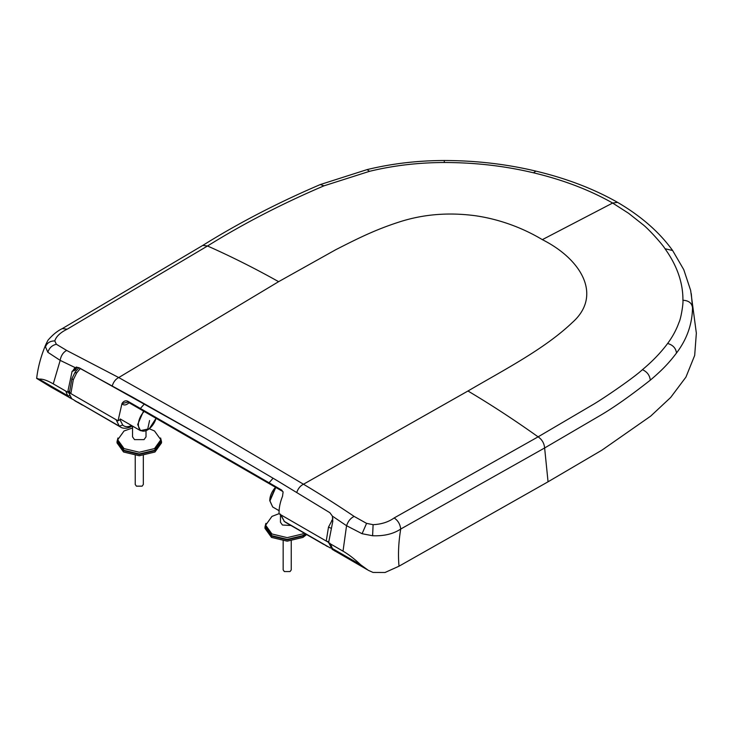 <?xml version="1.0" encoding="UTF-8"?>
<svg xmlns="http://www.w3.org/2000/svg" width="733" height="733" viewBox="0 0 733 733"><rect width="100%" height="100%" fill="white"/><g stroke="black" fill="none" stroke-linecap="round" stroke-linejoin="round"><path stroke-width="1.1" d="M290.057 571.557L284.349 571.557L290.057 571.557L291.248 569.908L291.248 540.954M283.158 540.954L283.158 569.908L284.349 571.557M280.464 515.088L280.464 522.272L282.443 525.02L290.983 525.497M279.053 513.668L271.961 516.389L265.648 525.195L271.961 533.99L287.199 537.637L302.445 533.99L303.984 533.001M265.648 525.195L265.648 526.926L271.961 535.731L287.199 539.378L302.445 535.731L305.258 533.734M305.789 534.045L302.921 536.089L287.199 539.845L271.485 536.089L264.97 527.009L265.868 523.399M306.651 534.54L302.921 537.408L287.199 541.165L271.485 537.408L264.97 528.328L264.97 527.009M326.029 545.499L330.409 548.027L322.456 543.437L327.358 546.506M129.613 402.27C126.36 405.312 123.804 405.77 121.953 403.645L128.156 402.014L282.031 490.853L281.664 490.056L283.103 492.008L282.507 496.342C280.052 502.462 278.897 508.281 279.053 513.796L280.95 514.887L284.358 521.447L285.696 522.446L323.775 544.427M281.664 490.056L140.397 408.473M328.723 541.797L326.322 541.091L280.959 514.896M326.322 541.091L328.641 542.393M332.131 549.329L333.689 550.226L331.948 548.925L328.631 542.484M74.949 400.85L79.017 403.123L71.697 398.66L68.481 392.228L70.78 393.548L69.543 392.201L71.935 378.604L73.291 379.776L76.626 373.005L80.3 368.552M120.643 427.147L77.625 402.087M122.191 403.214C123.804 400.997 125.682 400.337 127.835 401.244L128.642 402.499L282.544 491.348M144.538 403.81L140.388 408.473L127.835 401.244M121.953 403.645L118.04 420.834L70.78 393.548M118.04 420.834L119.992 419.716L122.741 425.058C124.793 426.927 127.496 427.183 130.868 425.827L131.555 425.506M69.571 391.596L68.481 392.228M129.897 427.229L129.988 427.192C126.131 428.64 122.988 428.613 120.569 427.11L119.287 426.139L116.135 419.734M69.653 391.074L67.693 392.201L65.787 391.101L67.628 395.673L69.186 397.515L71.981 398.926M79.237 367.819L204.855 438.068L276.24 480.088L329.868 512.706L332.416 516.16L332.727 521.694L328.586 542.832L330.491 543.932L332.416 548.55L334.019 550.41L367.151 569.623M94.236 376.102L78.578 367.627L75.004 367.545L72.567 371.237L77.121 367.306L75.242 370.147L72.567 371.237M72.118 371.237L67.693 392.201M75.242 370.147L75.966 367.581M691.274 293.649L692.52 307.768C692.236 324.215 686.894 339.315 676.486 353.049C669.192 362.624 662.742 369.634 650.29 380.17C629.794 396.315 612.559 408.4 598.595 416.417L544.628 447.973L400.694 529.052C393.328 533.963 383.964 536.199 372.602 535.741L362.084 533.716L346.553 525.708L343.017 551.161C348.633 554.423 354.525 558.967 360.7 564.795L368.287 570.301L373.051 572.446L385.036 572.491L399.018 566.197C397.955 554.634 398.532 542.237 400.731 529.024M672.628 250.521C659.453 232.187 641.091 216.134 617.534 202.345L612.651 203.041L542.338 239.645C523.738 228.476 500.557 219.359 475.286 215.722C448.303 212.13 422.767 214.274 398.697 222.172C374.682 229.951 357.218 238.756 335.632 249.779L278.613 281.674C254.892 268.388 231.197 256.495 207.521 245.995C243.164 223.794 281.985 203.737 323.986 185.834L369.487 171.33C393.41 165.521 418.351 162.579 444.308 162.506C475.204 162.543 504.936 165.979 533.496 172.805C563.292 179.915 589.671 189.994 612.651 203.041L628.593 213.294L642.685 224.417C648.412 228.733 662.54 244.437 665.023 248.734L672.628 250.521L683.77 269.662L690.66 290.47L696.35 333.149L694.682 355.432L685.951 377.092L670.686 397.451L650.702 416.106L601.94 450.154L548.055 481.792L399.018 566.197M542.338 239.645C581.993 259.592 602.434 295.82 572.4 322.456C544.683 348.89 505.303 369.157 467.966 391.001C491.376 404.918 514.749 420.201 538.095 436.85L592.97 404.607C602.068 399.366 632.808 378.567 642.429 369.679C652.352 361.433 660.763 352.692 667.644 343.465C672.637 336.694 676.431 329.648 679.033 322.318C681.003 318.543 683.431 303.288 682.927 300.273C683.064 282.846 677.1 265.676 665.023 248.744M467.966 391.001L303.48 484.229C320.614 494.436 337.501 505.165 354.14 516.417L366.573 523.371L373.106 524.681C381.472 524.269 388.49 522.024 394.162 517.947L538.095 436.85C541.989 439.479 544.17 443.19 544.628 447.973L548.055 481.792M278.613 281.674L118.728 377.559L66.657 350.438L56.349 344.263L54.792 340.909C56.203 336.438 60.335 332.525 67.207 329.181L207.521 245.995L202.775 245.418C238.674 223.006 277.862 202.711 320.339 184.542L367.041 169.616M39.17 379.163L48.057 384.367L50.559 386.859L36.65 378.402C38.006 366.931 41.121 355.496 46.014 344.107L45.483 346.883L47.865 352.298L60.188 360.379L53.262 383.872C47.114 380.345 42.422 378.778 39.17 379.163L36.677 378.237M360.7 564.795L332.416 548.55L329.74 543.052M48.057 384.367L67.628 395.673L69.635 395.82M343.017 551.161L330.491 543.932M53.262 383.872L65.787 391.101M332.425 516.16L346.544 525.708M75.004 367.535L60.188 360.379M78.743 367.719L133.214 397.506L205.011 438.151M142.138 486.153L136.42 486.153L142.138 486.153L143.32 484.504L143.32 455.55M135.238 455.55L135.238 484.504L136.42 486.153M132.536 426.084L132.536 436.868L134.515 439.617L144.044 439.617L146.014 436.868L146.014 430.72M132.536 427.962L124.033 430.986L117.72 439.782L124.033 448.587L139.279 452.234L154.516 448.587L160.839 439.782L154.516 430.986L149.266 428.759M117.72 439.782L117.72 441.523L124.033 450.328L139.279 453.974L154.516 450.328L160.839 441.523L160.839 439.782M160.609 437.995L161.507 441.605L154.993 450.676L139.279 454.442L123.556 450.676L117.042 441.605L117.94 437.995M161.507 441.605L161.507 442.924L154.993 452.004L139.279 455.761L123.556 452.004L117.042 442.924L117.042 441.605M204.928 446.131L205.533 446.818M332.965 518.634L328.494 527.119L326.231 541.036M269.084 482.772L273.116 478.209M322.456 543.437L284.358 521.447L280.198 513.998M331.151 528.255L328.494 527.119M332.883 520.971L331.765 520.32M70.863 393.603L73.291 379.776M122.741 425.058L119.287 426.139L81.189 404.149M76.626 373.005C74.949 372.025 74.665 371.979 75.756 372.877M78.843 367.764L75.087 372.227L71.935 378.604M132.352 425.974L129.979 427.192L130.868 425.827M351.968 559.82L354.479 562.33M50.559 386.859L72.136 399.054M112.241 385.934C113.487 381.902 115.649 379.108 118.728 377.559L211.434 429.749L303.48 484.229C300.374 485.759 298.129 488.499 296.764 492.466M70.808 397.689L69.186 397.515M331.847 548.027L334.019 550.41M682.927 300.264C688.708 300.557 691.906 303.059 692.52 307.768M667.644 343.465C672.949 345.014 675.899 348.212 676.486 353.049M642.429 369.679C647.129 371.814 649.75 375.314 650.29 380.17M394.162 517.947C398.001 520.549 400.181 524.251 400.694 529.052M373.106 524.681L372.602 535.741M366.573 523.371L362.084 533.716M354.14 516.417C350.53 518.185 348.019 521.291 346.599 525.744M533.496 172.805L535.85 171.119M444.308 162.506L444.29 160.509C475.974 160.564 506.485 164.1 535.841 171.11C566.472 178.412 593.703 188.821 617.534 202.345L617.534 202.345M369.487 171.33L367.077 169.607C391.788 163.606 417.526 160.573 444.29 160.509M323.986 185.834L320.339 184.542M67.207 329.181L62.296 328.604L202.775 245.418M54.792 340.909C50.046 340.964 46.939 342.952 45.483 346.883M56.349 344.263C52.006 345.298 49.184 347.983 47.865 352.298M66.657 350.438C63.212 352.298 61.031 355.606 60.133 360.352M269.781 500.483A12.947 7.477 -60 0 1 275.571 487.308L269.744 500.621L272.703 506.998L269.936 500.896L275.791 487.436M144.181 411.442A12.947 7.477 120 0 0 138.381 424.627A12.947 7.477 120 0 0 147.544 429.914A12.947 7.477 120 0 0 156.065 418.286M147.544 429.914L149.569 420.513M143.54 411.076L137.676 424.535L140.443 430.647L144.428 431.077M283.057 491.806L282.562 491.357M285.696 522.446L284.028 521.2M82.49 405.12L78.99 403.104M78.715 367.7L77.121 367.306M333.762 550.226L334.963 551.069M77.13 367.306L75.682 367.755L76.415 366.976M46.014 344.107L47.984 340.231C52.639 334.816 57.403 330.94 62.296 328.604M272.703 506.998L279.172 510.736M156.074 418.296L149.266 428.759L140.443 430.647L120.221 418.964"/></g></svg>
